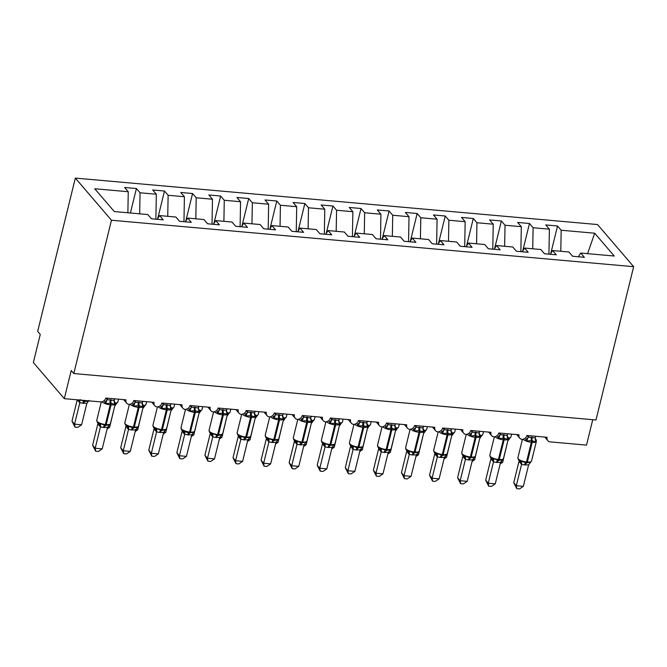 <?xml version="1.0" encoding="UTF-8"?>
<svg xmlns="http://www.w3.org/2000/svg" width="667" height="667" viewBox="0 0 667 667"><rect width="100%" height="100%" fill="white"/><g stroke="black" fill="none" stroke-linecap="round" stroke-linejoin="round"><path stroke-width="1" d="M75.338 178.097L37.677 331.399L40.262 334.409L33.35 362.54L64.307 398.658L71.219 370.535L73.795 373.545L595.998 419.985L633.65 266.683L597.532 224.546L75.338 178.097L111.456 220.235L633.65 266.683M592.746 419.693L586.51 445.106L550.292 441.887A4.602 3.944 -40.6 0 1 547.832 440.662A4.602 3.944 -40.6 0 1 547.115 437.294L526.897 435.493A4.602 3.944 139.4 0 1 521.936 439.353A4.602 3.944 -40.6 0 1 519.751 438.161A4.602 3.944 -40.6 0 1 519.043 434.792L498.824 432.991A4.602 3.944 139.4 0 1 493.863 436.852A4.602 3.944 -40.6 0 1 491.679 435.668A4.602 3.944 -40.6 0 1 490.962 432.299L470.752 430.498A4.602 3.944 139.4 0 1 465.783 434.359A4.602 3.944 -40.6 0 1 463.607 433.166A4.602 3.944 -40.6 0 1 462.89 429.798L442.671 427.997A4.602 3.944 139.4 0 1 437.71 431.857A4.602 3.944 -40.6 0 1 435.526 430.674A4.602 3.944 -40.6 0 1 434.817 427.305L414.599 425.504A4.602 3.944 139.4 0 1 409.638 429.365A4.602 3.944 -40.6 0 1 407.454 428.172A4.602 3.944 -40.6 0 1 406.737 424.804L386.526 423.003A4.602 3.944 139.4 0 1 381.557 426.863A4.602 3.944 -40.6 0 1 379.381 425.679A4.602 3.944 -40.6 0 1 378.664 422.311L358.446 420.51A4.602 3.944 139.4 0 1 353.485 424.37A4.602 3.944 -40.6 0 1 351.301 423.178A4.602 3.944 -40.6 0 1 350.592 419.81L330.373 418.009A4.602 3.944 139.4 0 1 325.413 421.869A4.602 3.944 -40.6 0 1 323.228 420.685A4.602 3.944 -40.6 0 1 322.511 417.317L302.301 415.516A4.602 3.944 139.4 0 1 297.332 419.376A4.602 3.944 -40.6 0 1 295.156 418.184A4.602 3.944 -40.6 0 1 294.439 414.816L274.22 413.015A4.602 3.944 139.4 0 1 269.26 416.875A4.602 3.944 -40.6 0 1 267.075 415.691A4.602 3.944 -40.6 0 1 266.366 412.323L246.148 410.522A4.602 3.944 139.4 0 1 241.187 414.382A4.602 3.944 -40.6 0 1 239.003 413.19A4.602 3.944 -40.6 0 1 238.286 409.821L218.076 408.029A4.602 3.944 139.4 0 1 213.106 411.889A4.602 3.944 -40.6 0 1 210.93 410.697A4.602 3.944 -40.6 0 1 210.213 407.329L189.995 405.528A4.602 3.944 139.4 0 1 185.034 409.388A4.602 3.944 -40.6 0 1 182.85 408.204A4.602 3.944 -40.6 0 1 182.141 404.827L161.923 403.035A4.602 3.944 139.4 0 1 156.962 406.895A4.602 3.944 -40.6 0 1 154.777 405.703A4.602 3.944 -40.6 0 1 154.06 402.334L133.85 400.534A4.602 3.944 139.4 0 1 128.881 404.394A4.602 3.944 -40.6 0 1 126.705 403.21A4.602 3.944 -40.6 0 1 125.988 399.833L105.77 398.041A4.602 3.944 139.4 0 1 100.525 401.884L64.307 398.658M130.399 212.998L136.41 188.536L140.045 192.78L139.67 213.824M136.41 188.536L124.621 187.485L128.256 191.729L94.731 188.753L114.29 211.564L147.807 214.549L151.451 218.793L163.24 219.843L159.605 215.591L175.888 217.042L179.523 221.286L191.312 222.336L187.677 218.092L203.96 219.543L207.595 223.787L219.393 224.829L215.749 220.585L232.033 222.036L235.676 226.28L247.465 227.33L243.83 223.086L260.113 224.537L263.748 228.781L275.538 229.823L271.903 225.579L288.186 227.03L291.821 231.274L303.618 232.324L299.975 228.081L316.258 229.531L319.902 233.775L331.691 234.817L328.056 230.574L344.339 232.024L347.974 236.268L359.763 237.319L356.128 233.075L372.411 234.526L376.046 238.769L387.844 239.812L384.2 235.568L400.483 237.018L404.127 241.262L415.916 242.313L412.281 238.069L428.564 239.52L432.199 243.763L443.989 244.806L440.353 240.562L456.637 242.013L460.272 246.256L472.069 247.307L468.426 243.063L484.709 244.514L488.352 248.758L500.142 249.8L496.506 245.556L512.79 247.007L516.425 251.251L528.214 252.301L524.579 248.057L540.862 249.508L544.497 253.752L556.295 254.794L552.651 250.55L568.934 252.001L572.578 256.245L584.367 257.295L580.732 253.051L614.249 256.028L594.697 233.217L561.172 230.232L560.797 251.276M157.254 219.31L159.605 215.591M157.72 218.559L164.482 191.029L168.126 195.273L167.742 216.316M185.326 221.803L187.677 218.092M185.801 221.06L192.563 193.53L196.198 197.774L195.823 218.818M213.398 224.304L215.749 220.585M213.874 223.553L220.635 196.023L224.27 200.267L223.895 221.311M241.479 226.797L243.83 223.086M241.946 226.055L248.708 198.524L252.351 202.768L251.968 223.812M269.551 229.298L271.903 225.579M270.027 228.548L276.788 201.017L280.423 205.261L280.048 226.305M297.624 231.791L299.975 228.081M298.099 231.049L304.861 203.518L308.496 207.762L308.121 228.806M325.704 234.292L328.056 230.574M326.171 233.542L332.933 206.011L336.577 210.255L336.193 231.299M353.777 236.785L356.128 233.075M354.252 236.043L361.014 208.513L364.649 212.756L364.274 233.8M381.849 239.286L384.2 235.568M382.324 238.536L389.086 211.005L392.721 215.249L392.346 236.293M409.93 241.779L412.281 238.069M410.397 241.037L417.158 213.507L420.802 217.75L420.418 238.794M438.002 244.28L440.353 240.562M438.477 243.53L445.239 216L448.874 220.243L448.499 241.287M466.075 246.773L468.426 243.063M466.55 246.031L473.312 218.501L476.947 222.745L476.572 243.788M494.155 249.275L496.506 245.556M494.622 248.524L501.384 220.994L505.027 225.238L504.644 246.281M522.228 251.767L524.579 248.057M522.703 251.025L529.465 223.495L533.1 227.739L532.725 248.783M550.3 254.26L552.651 250.55M561.172 230.232L557.537 225.988L545.748 224.937L549.383 229.19L548.933 254.144M550.775 253.518L557.537 225.988M578.381 256.762L580.732 253.051M128.256 191.729L127.881 212.773M140.045 192.78L156.328 194.23L152.693 189.987L164.482 191.029M156.328 194.23L155.886 219.185M168.126 195.273L184.409 196.723L180.765 192.48L192.563 193.53M184.409 196.723L183.959 221.686M196.198 197.774L212.481 199.225L208.846 194.981L220.635 196.023M212.481 199.225L212.031 224.179M224.27 200.267L240.554 201.717L236.918 197.474L248.708 198.524M240.554 201.717L240.112 226.68M252.351 202.768L268.634 204.219L264.991 199.975L276.788 201.017M268.634 204.219L268.184 229.173M280.423 205.261L296.707 206.712L293.071 202.468L304.861 203.518M296.707 206.712L296.256 231.666M308.496 207.762L324.779 209.213L321.144 204.969L332.933 206.011M324.779 209.213L324.337 234.167M336.577 210.255L352.86 211.706L349.216 207.462L361.014 208.513M352.86 211.706L352.409 236.66M364.649 212.756L380.932 214.207L377.297 209.963L389.086 211.005M380.932 214.207L380.482 239.161M392.721 215.249L409.004 216.7L405.369 212.456L417.158 213.507M409.004 216.7L408.563 241.654M420.802 217.75L437.085 219.201L433.442 214.957L445.239 216M437.085 219.201L436.635 244.155M448.874 220.243L465.157 221.694L461.522 217.45L473.312 218.501M465.157 221.694L464.707 246.648M476.947 222.745L493.23 224.195L489.595 219.943L501.384 220.994M493.23 224.195L492.788 249.15M505.027 225.238L521.311 226.688L517.667 222.445L529.465 223.495M521.311 226.688L520.86 251.642M533.1 227.739L549.383 229.19M587.585 253.66L594.697 233.217M111.456 220.235L73.795 373.545M500.65 462.073L502.71 462.256L507.82 440.812M507.987 440.787L509.888 438.102M508.337 438.002A6.603 2.184 13.8 0 0 510.905 436.943L510.147 437.894M500.142 463.999L502.71 462.256M535.284 439.428A3.377 2.418 158.8 0 0 535.943 440.128L535.759 441.729L531.366 440.67L526.705 440.929L525.679 439.219A3.377 2.418 158.8 0 0 528.239 437.118L535.242 437.911L535.643 436.268M523.345 486.335L519.568 488.903L516.767 488.653L513.748 482.7L516.325 485.709L523.345 486.335L528.623 464.866L524.587 464.932A3.377 1.334 -84.9 0 1 525.913 462.89A1.534 0.609 95.1 0 0 526.513 461.964A6.603 2.184 13.8 0 1 518.259 458.838A6.603 2.184 13.8 0 1 517.884 457.804L518.492 459.963L520.26 461.264L521.727 461.164L525.913 462.89L530.523 462.181M513.748 482.7L519.018 461.231M516.767 488.653L516.325 485.709L521.569 464.365L518.993 461.356M524.587 464.932L521.569 464.365A3.377 3.093 104.1 0 0 520.26 461.264M527.364 435.534L528.239 437.118M528.623 435.643L528.256 437.16M526.705 440.929L528.222 437.285M535.242 437.911L535.759 441.729M521.727 461.164L521.602 464.24M528.623 464.866L531.541 461.022L536.385 441.337A6.603 2.184 -166.2 0 1 532.191 442.346L531.349 442.271A6.603 2.184 -166.2 0 1 523.145 439.211M507.212 436.927A3.377 2.418 158.8 0 0 507.862 437.635L507.687 439.236L504.135 438.252L498.624 438.427L497.599 436.718A3.377 2.418 158.8 0 0 500.158 434.617L507.17 435.409L507.57 433.775M495.273 483.842L491.496 486.401L488.686 486.151L485.676 480.207L488.252 483.216L495.273 483.842L500.55 462.364L496.515 462.431A3.377 1.334 -84.9 0 1 497.832 460.397A1.534 0.609 95.1 0 0 498.432 459.471A6.603 2.184 13.8 0 1 490.178 456.345A6.603 2.184 13.8 0 1 489.811 455.303L490.42 457.47L492.188 458.771L493.655 458.671L498.674 460.472L502.451 459.68M485.676 480.207L490.945 458.729M488.686 486.151L488.252 483.216L493.497 461.864L490.92 458.854M496.515 462.431L493.497 461.864M499.283 433.033L500.158 434.617M500.55 433.15L500.175 434.659M498.624 438.427L500.142 434.784M507.17 435.409L507.687 439.236M493.655 458.671L493.522 461.739M500.55 462.364L503.468 458.529L508.304 438.836A6.603 2.184 -166.2 0 1 504.119 439.853L503.277 439.778A6.603 2.184 -166.2 0 1 495.072 436.718M479.131 434.434A3.377 2.418 158.8 0 0 479.79 435.134L479.606 436.735L475.221 435.676L470.552 435.935L469.526 434.225A3.377 2.418 158.8 0 0 472.086 432.124L479.089 432.916L479.498 431.274M467.2 481.341L463.415 483.909L460.614 483.658L457.595 477.705L460.18 480.715L467.2 481.341L472.469 459.871L468.434 459.938A3.377 1.334 -84.9 0 1 469.76 457.896A1.534 0.609 95.1 0 0 470.36 456.97A6.603 2.184 13.8 0 1 462.106 453.843A6.603 2.184 13.8 0 1 461.731 452.81L462.348 454.969L464.107 456.27L465.583 456.17L469.76 457.896L474.37 457.187M457.595 477.705L462.873 456.236M460.614 483.658L460.18 480.715L465.424 459.371L462.84 456.361M468.434 459.938L465.424 459.371M471.21 430.54L472.086 432.124M472.478 430.649L472.103 432.166M470.552 435.935L472.069 432.291M479.089 432.916L479.606 436.735M465.583 456.17L465.449 459.246M472.469 459.871L475.396 456.028L480.232 436.343A6.603 2.184 -166.2 0 1 476.038 437.352L475.196 437.277A6.603 2.184 -166.2 0 1 467 434.217M451.059 431.933A3.377 2.418 158.8 0 0 451.717 432.641L451.534 434.242L447.982 433.258L442.479 433.433L441.454 431.724A3.377 2.418 158.8 0 0 444.014 429.623L451.017 430.415L451.417 428.781M439.119 478.848L435.343 481.407L432.533 481.165L429.523 475.212L432.099 478.222L439.119 478.848L444.397 457.37L440.362 457.437A3.377 1.334 -84.9 0 1 441.687 455.403A1.534 0.609 95.1 0 0 442.288 454.477A6.603 2.184 13.8 0 1 434.034 451.351A6.603 2.184 13.8 0 1 433.658 450.308L434.267 452.476L436.035 453.777L437.502 453.677L442.529 455.478L446.298 454.686M429.523 475.212L434.792 453.735M432.533 481.165L432.099 478.222L437.344 456.87L434.767 453.86M440.362 457.437L437.344 456.87M443.138 428.039L444.014 429.623M444.397 428.156L444.03 429.665M442.479 433.433L443.997 429.79M451.017 430.415L451.534 434.242M437.502 453.677L437.377 456.745M444.397 457.37L447.315 453.535L452.159 433.842A6.603 2.184 -166.2 0 1 447.966 434.859L447.123 434.784A6.603 2.184 -166.2 0 1 438.919 431.724M422.986 429.44A3.377 2.418 158.8 0 0 423.637 430.14L423.453 431.741L419.068 430.682L414.399 430.94L413.373 429.231A3.377 2.418 158.8 0 0 415.933 427.13L422.945 427.922L423.345 426.28M411.047 476.346L407.27 478.914L404.46 478.664L401.451 472.711L404.027 475.721L411.047 476.346L416.325 454.877L412.289 454.944A3.377 1.334 -84.9 0 1 413.607 452.901A1.534 0.609 95.1 0 0 414.207 451.976A6.603 2.184 13.8 0 1 405.953 448.849A6.603 2.184 13.8 0 1 405.586 447.815L406.195 449.975L407.962 451.276L409.43 451.175L413.607 452.901L418.226 452.193M401.451 472.711L406.72 451.242M404.46 478.664L404.027 475.721L409.271 454.377L406.687 451.367M412.289 454.944L409.271 454.377M415.057 425.546L415.933 427.13M416.325 425.654L415.95 427.172M414.399 430.94L415.916 427.297M422.945 427.922L423.453 431.741M409.43 451.175L409.296 454.252M416.325 454.877L419.243 451.034L424.079 431.349A6.603 2.184 -166.2 0 1 419.893 432.358L419.051 432.283A6.603 2.184 -166.2 0 1 410.847 429.223M472.578 459.58L474.637 459.763L479.748 438.319M479.906 438.286L481.807 435.601M480.265 435.509A6.603 2.184 13.8 0 0 482.833 434.45L482.074 435.393M472.069 461.497L474.637 459.763M444.497 457.078L446.557 457.262L451.667 435.818M451.834 435.793L453.735 433.108M452.193 433.008A6.603 2.184 13.8 0 0 454.752 431.949L453.994 432.9M443.997 459.004L446.557 457.262M416.425 454.586L418.484 454.769L423.595 433.325M423.762 433.292L425.663 430.607M424.112 430.515A6.603 2.184 13.8 0 0 426.68 429.456L425.921 430.398M415.916 456.503L418.484 454.769M388.352 452.084L390.403 452.268L395.523 430.824M395.681 430.799L397.582 428.114M396.04 428.014A6.603 2.184 13.8 0 0 398.608 426.955L397.849 427.906M387.844 454.01L390.403 452.268M394.906 426.938A3.377 2.418 158.8 0 0 395.564 427.647L395.381 429.248L391.837 428.264L386.326 428.439L385.301 426.73A3.377 2.418 158.8 0 0 387.861 424.629L394.864 425.421L395.273 423.787M382.975 473.853L379.19 476.413L376.388 476.171L373.37 470.218L375.955 473.228L382.975 473.853L388.244 452.376L384.209 452.443A3.377 1.334 -84.9 0 1 385.534 450.408A1.534 0.609 95.1 0 0 386.135 449.483A6.603 2.184 13.8 0 1 377.881 446.356A6.603 2.184 13.8 0 1 377.505 445.314L378.122 447.482L379.882 448.783L381.357 448.683L386.376 450.483L390.145 449.691M373.37 470.218L378.648 448.741M376.388 476.171L375.955 473.228L381.199 451.876L378.614 448.866M384.209 452.443L381.199 451.876A3.377 3.093 104.1 0 0 379.882 448.783M386.985 423.045L387.861 424.629M388.252 423.161L387.877 424.671M386.326 428.439L387.844 424.796M394.864 425.421L395.381 429.248M381.357 448.683L381.224 451.751M388.244 452.376L391.17 448.541L396.006 428.848A6.603 2.184 -166.2 0 1 391.812 429.865L390.97 429.79A6.603 2.184 -166.2 0 1 382.775 426.73M360.272 449.591L362.331 449.775L367.442 428.331M367.609 428.297L369.51 425.613M367.967 425.521A6.603 2.184 13.8 0 0 370.527 424.462L369.768 425.404M359.771 451.509L362.331 449.775M366.833 424.445A3.377 2.418 158.8 0 0 367.492 425.146L367.309 426.747L362.915 425.688L358.254 425.946L357.229 424.237A3.377 2.418 158.8 0 0 359.788 422.136L366.792 422.928L367.192 421.286M354.894 471.352L351.117 473.92L348.307 473.67L345.298 467.717L347.874 470.727L354.894 471.352L360.172 449.883L356.136 449.95A3.377 1.334 -84.9 0 1 357.462 447.907A1.534 0.609 95.1 0 0 358.062 446.982A6.603 2.184 13.8 0 1 349.808 443.855A6.603 2.184 13.8 0 1 349.433 442.821L350.042 444.981L351.809 446.281L353.277 446.19L357.462 447.907L362.073 447.198M345.298 467.717L350.567 446.248M348.307 473.67L347.874 470.727L353.118 449.383L350.542 446.373M356.136 449.95L353.118 449.383M358.913 420.552L359.788 422.136M360.172 420.66L359.805 422.178M358.254 425.946L359.771 422.303M366.792 422.928L367.309 426.747M353.277 446.19L353.151 449.258M360.172 449.883L363.09 446.04L367.934 426.355A6.603 2.184 -166.2 0 1 363.74 427.364L362.898 427.297A6.603 2.184 -166.2 0 1 354.694 424.229M332.199 447.09L334.259 447.274L339.37 425.829M339.536 425.804L341.437 423.12M339.887 423.02A6.603 2.184 13.8 0 0 342.454 421.961L341.696 422.911M331.691 449.016L334.259 447.274M338.761 421.944A3.377 2.418 158.8 0 0 339.411 422.653L339.228 424.254L335.684 423.27L330.173 423.445L329.148 421.736A3.377 2.418 158.8 0 0 331.707 419.635L338.719 420.427L339.119 418.793M326.822 468.859L323.036 471.419L320.235 471.177L317.225 465.224L319.801 468.234L326.822 468.859L332.099 447.382L328.064 447.449A3.377 1.334 -84.9 0 1 329.381 445.414A1.534 0.609 95.1 0 0 329.982 444.489A6.603 2.184 13.8 0 1 321.727 441.362A6.603 2.184 13.8 0 1 321.361 440.32L321.969 442.488L323.737 443.788L325.204 443.688L330.223 445.489L334 444.697M317.225 465.224L322.495 443.747M320.235 471.177L319.801 468.234L325.046 446.89L322.461 443.872M328.064 447.449L325.046 446.89A3.377 3.093 104.1 0 0 323.737 443.788M330.832 418.051L331.707 419.635M332.099 418.167L331.724 419.676M330.173 423.445L331.691 419.801M338.719 420.427L339.228 424.254M325.204 443.688L325.071 446.757M332.099 447.382L335.017 443.547L339.853 423.853A6.603 2.184 -166.2 0 1 335.668 424.871L334.826 424.796A6.603 2.184 -166.2 0 1 326.622 421.736M304.127 444.597L306.178 444.781L311.297 423.337M311.456 423.303L313.357 420.619M311.814 420.527A6.603 2.184 13.8 0 0 314.382 419.468L313.623 420.41M303.618 446.515L306.178 444.781M310.68 419.451A3.377 2.418 158.8 0 0 311.339 420.152L311.155 421.752L306.77 420.694L302.101 420.952L301.075 419.243A3.377 2.418 158.8 0 0 303.635 417.142L310.639 417.934L311.039 416.291M295.223 441.07L297.132 441.195L301.309 442.913L305.92 442.204M289.144 462.723L291.729 465.733L298.749 466.358L294.964 468.926L292.163 468.676L289.144 462.723L294.422 441.254M292.163 468.676L291.729 465.733L296.973 444.389L294.389 441.379M298.749 466.358L304.019 444.889L296.973 444.389M302.76 415.558L303.635 417.142M304.027 415.666L303.652 417.183M302.101 420.952L303.618 417.309M310.639 417.934L311.155 421.752M297.132 441.195L296.998 444.264M304.019 444.889L306.945 441.054L311.781 421.361A6.603 2.184 -166.2 0 1 307.587 422.378L306.745 422.303A6.603 2.184 -166.2 0 1 298.549 419.235M276.046 442.096L278.106 442.279L283.217 420.835M283.383 420.81L285.284 418.126M283.742 418.026A6.603 2.184 13.8 0 0 286.301 416.967L285.543 417.917M275.546 444.022L278.106 442.279M282.608 416.95A3.377 2.418 158.8 0 0 283.267 417.659L283.083 419.26L279.531 418.276L274.029 418.451L273.003 416.742A3.377 2.418 158.8 0 0 275.563 414.641L282.566 415.433L282.966 413.798M270.669 463.865L266.892 466.425L264.082 466.183L261.072 460.23L263.648 463.24L270.669 463.865L275.946 442.388L271.911 442.454A3.377 1.334 -84.9 0 1 273.237 440.42A1.534 0.609 95.1 0 0 273.837 439.495A6.603 2.184 13.8 0 1 265.583 436.368A6.603 2.184 13.8 0 1 265.208 435.326L265.816 437.494L267.584 438.794L269.051 438.694L274.079 440.495L277.847 439.703M261.072 460.23L266.341 438.753M264.082 466.183L263.648 463.24L268.893 441.896L266.316 438.886M271.911 442.454L268.893 441.896A3.377 3.093 104.1 0 0 267.584 438.794M274.679 413.056L275.563 414.641M275.946 413.173L275.579 414.682M274.029 418.451L275.546 414.816M282.566 415.433L283.083 419.26M269.051 438.694L268.926 441.762M275.946 442.388L278.864 438.553L283.708 418.859A6.603 2.184 -166.2 0 1 279.515 419.877L278.673 419.801A6.603 2.184 -166.2 0 1 270.469 416.742M247.974 439.603L250.033 439.786L255.144 418.342M255.311 418.309L257.212 415.624M255.661 415.533A6.603 2.184 13.8 0 0 258.229 414.474L257.47 415.416M247.465 441.521L250.033 439.786M254.536 414.457A3.377 2.418 158.8 0 0 255.186 415.157L255.002 416.758L250.617 415.699L245.948 415.958L244.922 414.249A3.377 2.418 158.8 0 0 247.482 412.148L254.494 412.94L254.894 411.297M239.069 436.076L240.979 436.201L245.156 437.919L249.775 437.21M233 457.729L235.576 460.739L242.596 461.364L238.811 463.932L236.01 463.682L233 457.729L238.269 436.26M236.01 463.682L235.576 460.739L240.82 439.395L238.236 436.385M242.596 461.364L247.874 439.895L240.82 439.395M246.607 410.564L247.482 412.148M247.874 410.672L247.499 412.189M245.948 415.958L247.465 412.314M254.494 412.94L255.002 416.758M240.979 436.201L240.845 439.27M247.874 439.895L250.792 436.06L255.628 416.366A6.603 2.184 -166.2 0 1 251.442 417.384L250.592 417.309A6.603 2.184 -166.2 0 1 242.396 414.24M219.902 437.102L221.953 437.285L227.072 415.841M227.23 415.816L229.131 413.131M227.589 413.04A6.603 2.184 13.8 0 0 230.157 411.973L229.398 412.923M219.393 439.028L221.953 437.285M226.455 411.964A3.377 2.418 158.8 0 0 227.113 412.665L226.93 414.265L223.387 413.282L217.876 413.457L216.85 411.747A3.377 2.418 158.8 0 0 219.41 409.646L226.413 410.438L226.813 408.804M214.524 458.871L210.739 461.439L207.937 461.189L204.919 455.236L207.504 458.246L214.524 458.871L219.793 437.394L215.758 437.46A3.377 1.334 -84.9 0 1 217.083 435.426A1.534 0.609 95.1 0 0 217.684 434.5A6.603 2.184 13.8 0 1 209.43 431.374A6.603 2.184 13.8 0 1 209.054 430.332L209.671 432.499L211.431 433.8L212.906 433.7L217.926 435.501L221.694 434.709M204.919 455.236L210.197 433.758M207.937 461.189L207.504 458.246L212.748 436.902L210.163 433.892M215.758 437.46L212.748 436.902A3.377 3.093 104.1 0 0 211.431 433.8M218.534 408.062L219.41 409.646M219.802 408.179L219.426 409.688M217.876 413.457L219.393 409.821M226.413 410.438L226.93 414.265M212.906 433.7L212.773 436.768M219.793 437.394L222.72 433.558L227.555 413.865A6.603 2.184 -166.2 0 1 223.362 414.882L222.52 414.807A6.603 2.184 -166.2 0 1 214.324 411.747M191.821 434.609L193.88 434.792L198.991 413.348M199.158 413.315L201.059 410.63M199.516 410.538A6.603 2.184 13.8 0 0 202.076 409.48L201.317 410.43M191.321 436.526L193.88 434.792M198.382 409.463A3.377 2.418 158.8 0 0 199.033 410.163L198.858 411.772L195.306 410.78L189.803 410.964L188.778 409.255A3.377 2.418 158.8 0 0 191.337 407.153L198.341 407.946L198.741 406.303M182.858 431.04L189.011 432.925L193.622 432.216M176.847 452.735L179.423 455.744L186.443 456.37L182.666 458.938L179.857 458.688L176.847 452.735L182.116 431.266M179.857 458.688L179.423 455.744L184.667 434.4L182.091 431.391M186.443 456.37L191.721 434.901L184.667 434.4M190.454 405.569L191.337 407.153M191.721 405.678L191.354 407.195M189.803 410.964L191.321 407.32M198.341 407.946L198.858 411.772M184.826 431.207L184.701 434.275M191.721 434.901L194.639 431.065L199.483 411.372A6.603 2.184 -166.2 0 1 195.289 412.389L194.447 412.314A6.603 2.184 -166.2 0 1 186.243 409.246M163.749 432.108L165.808 432.291L170.919 410.855M171.085 410.822L172.986 408.137M171.436 408.046A6.603 2.184 13.8 0 0 174.004 406.978L173.245 407.929M163.24 434.034L165.808 432.291M170.31 406.97A3.377 2.418 158.8 0 0 170.96 407.67L170.777 409.271L167.234 408.287L161.722 408.462L160.697 406.753A3.377 2.418 158.8 0 0 163.257 404.652L170.268 405.444L170.669 403.81M158.371 453.877L154.586 456.445L151.784 456.195L148.774 450.242L151.351 453.252L158.371 453.877L163.648 432.399L159.613 432.466A3.377 1.334 -84.9 0 1 160.93 430.432A1.534 0.609 95.1 0 0 161.531 429.506A6.603 2.184 13.8 0 1 153.277 426.38A6.603 2.184 13.8 0 1 152.901 425.338L153.518 427.505L155.286 428.806L156.753 428.706L161.773 430.507L165.549 429.715M148.774 450.242L154.044 428.764M151.784 456.195L151.351 453.252L156.595 431.908L154.01 428.898M159.613 432.466L156.595 431.908M162.381 403.068L163.257 404.652M163.648 403.185L163.273 404.694M161.722 408.462L163.24 404.827M170.268 405.444L170.777 409.271M156.753 428.706L156.62 431.774M163.648 432.399L166.567 428.564L171.402 408.871A6.603 2.184 -166.2 0 1 167.209 409.888L166.366 409.813A6.603 2.184 -166.2 0 1 158.171 406.753M135.676 429.615L137.727 429.798L142.846 408.354M143.005 408.321L144.906 405.636M143.363 405.544A6.603 2.184 13.8 0 0 145.931 404.485L145.173 405.436M135.168 431.532L137.727 429.798M142.229 404.469A3.377 2.418 158.8 0 0 142.888 405.169L142.705 406.778L139.161 405.786L133.65 405.97L132.625 404.26A3.377 2.418 158.8 0 0 135.184 402.159L142.188 402.951L142.588 401.309M130.29 451.376L126.513 453.944L123.712 453.693L120.694 447.74L123.278 450.75L130.29 451.376L135.568 429.907L131.532 429.973A3.377 1.334 -84.9 0 1 132.858 427.931A1.534 0.609 95.1 0 0 133.458 427.005A6.603 2.184 13.8 0 1 125.204 423.878A6.603 2.184 13.8 0 1 124.829 422.845L125.446 425.004L127.205 426.305L128.681 426.213L132.858 427.931L137.469 427.222M120.694 447.74L125.971 426.271M123.712 453.693L123.278 450.75L128.523 429.406L125.938 426.396M131.532 429.973L128.523 429.406M134.309 400.575L135.184 402.159M135.576 400.684L135.201 402.201M133.65 405.97L135.168 402.326M142.188 402.951L142.705 406.778M128.681 426.213L128.548 429.281M135.568 429.907L138.494 426.071L143.33 406.378A6.603 2.184 -166.2 0 1 139.136 407.395L138.294 407.32A6.603 2.184 -166.2 0 1 130.098 404.252M107.595 427.113L109.655 427.297L114.766 405.861M114.932 405.828L116.833 403.143M115.291 403.051A6.603 2.184 13.8 0 0 117.851 401.984L117.092 402.935M107.095 429.039L109.655 427.297M114.157 401.976A3.377 2.418 158.8 0 0 114.807 402.676L114.632 404.277L111.081 403.293L105.578 403.468L104.552 401.759A3.377 2.418 158.8 0 0 107.112 399.658L114.115 400.45L114.516 398.816M102.218 448.883L98.441 451.451L95.631 451.2L92.621 445.248L95.198 448.257L102.218 448.883L107.495 427.405L103.46 427.472A3.377 1.334 -84.9 0 1 104.786 425.438A1.534 0.609 95.1 0 0 105.386 424.512A6.603 2.184 13.8 0 1 97.132 421.386A6.603 2.184 13.8 0 1 96.757 420.343L97.365 422.511L99.133 423.812L100.6 423.712L105.628 425.513L109.396 424.721M92.621 445.248L97.891 423.77M95.631 451.2L95.198 448.257L100.442 426.913L97.866 423.904M103.46 427.472L100.442 426.913A3.377 3.093 104.1 0 0 99.133 423.812M106.228 398.074L107.112 399.658M107.495 398.191L107.129 399.7M105.578 403.468L107.095 399.833M114.115 400.45L114.632 404.277M100.6 423.712L100.475 426.78M107.495 427.405L110.414 423.57L115.258 403.877A6.603 2.184 -166.2 0 1 111.064 404.894L110.222 404.819A6.603 2.184 -166.2 0 1 102.018 401.759M81.582 424.804L77.797 427.364L74.996 427.113L74.562 424.179L81.582 424.804L86.86 403.327L79.782 402.826L77.222 399.816L71.986 421.169L74.562 424.179L79.807 402.826A3.377 3.093 -75.9 0 0 78.756 399.942M79.832 402.701L79.965 399.633L84.142 401.359A1.534 0.609 -84.9 0 0 84.734 400.475M82.825 403.393A3.377 1.334 95.1 0 1 84.142 401.359L87.485 401.326M86.86 403.327L89.019 400.442M74.996 427.113L71.986 421.169M507.162 436.16L507.737 433.792M531.416 437.143A3.377 1.334 -84.9 0 0 531.366 440.67A1.534 0.609 95.1 0 1 531.349 442.271L526.513 461.964L527.355 462.039A6.603 2.184 13.8 0 0 531.541 461.022M525.429 465.007A3.377 1.334 -84.9 0 1 526.755 462.965A1.534 0.609 -84.9 0 0 527.355 462.039L532.191 442.346A1.534 0.609 -84.9 0 0 532.208 440.745A3.377 1.334 -84.9 0 1 532.258 437.218M519.009 461.397A3.377 2.418 158.8 0 0 519.184 460.605M503.335 434.651A3.377 1.334 -84.9 0 0 503.293 438.177A1.534 0.609 95.1 0 1 503.277 439.778L498.432 459.471L499.275 459.546A6.603 2.184 13.8 0 0 503.468 458.529M497.357 462.506A3.377 1.334 -84.9 0 1 498.674 460.472A1.534 0.609 -84.9 0 0 499.275 459.546L504.119 439.853A1.534 0.609 -84.9 0 0 504.135 438.252A3.377 1.334 -84.9 0 1 504.177 434.726M493.472 461.864A3.377 3.093 104.1 0 0 492.188 458.771M490.929 458.904A3.377 2.418 158.8 0 0 491.112 458.112M475.263 432.149A3.377 1.334 -84.9 0 0 475.221 435.676A1.534 0.609 95.1 0 1 475.196 437.277L470.36 456.97L471.202 457.045A6.603 2.184 13.8 0 0 475.396 456.028M469.285 460.013A3.377 1.334 -84.9 0 1 470.602 457.971A1.534 0.609 -84.9 0 0 471.202 457.045L476.038 437.352A1.534 0.609 -84.9 0 0 476.063 435.751A3.377 1.334 -84.9 0 1 476.105 432.224M465.399 459.363A3.377 3.093 104.1 0 0 464.107 456.27M462.856 456.403A3.377 2.418 158.8 0 0 463.04 455.611M447.19 429.656A3.377 1.334 -84.9 0 0 447.14 433.183A1.534 0.609 95.1 0 1 447.123 434.784L442.288 454.477L443.13 454.552A6.603 2.184 13.8 0 0 447.315 453.535M441.204 457.512A3.377 1.334 -84.9 0 1 442.529 455.478A1.534 0.609 -84.9 0 0 443.13 454.552L447.966 434.859A1.534 0.609 -84.9 0 0 447.982 433.258A3.377 1.334 -84.9 0 1 448.032 429.731M437.319 456.87A3.377 3.093 104.1 0 0 436.035 453.777M434.784 453.91A3.377 2.418 158.8 0 0 434.959 453.118M419.109 427.155A3.377 1.334 -84.9 0 0 419.068 430.682A1.534 0.609 95.1 0 1 419.051 432.283L414.207 451.976L415.049 452.051A6.603 2.184 13.8 0 0 419.243 451.034M413.131 455.019A3.377 1.334 -84.9 0 1 414.449 452.976A1.534 0.609 -84.9 0 0 415.049 452.051L419.893 432.358A1.534 0.609 -84.9 0 0 419.91 430.757A3.377 1.334 -84.9 0 1 419.952 427.23M409.246 454.369A3.377 3.093 104.1 0 0 407.962 451.276M406.703 451.409A3.377 2.418 158.8 0 0 406.887 450.617M479.081 433.658L479.665 431.291M451.009 431.165L451.592 428.798M422.936 428.664L423.512 426.296M394.856 426.171L395.439 423.803M391.037 424.662A3.377 1.334 -84.9 0 0 390.995 428.189A1.534 0.609 95.1 0 1 390.97 429.79L386.135 449.483L386.977 449.558A6.603 2.184 13.8 0 0 391.17 448.541M385.059 452.518A3.377 1.334 -84.9 0 1 386.376 450.483A1.534 0.609 -84.9 0 0 386.977 449.558L391.812 429.865A1.534 0.609 -84.9 0 0 391.837 428.264A3.377 1.334 -84.9 0 1 391.879 424.737M378.631 448.916A3.377 2.418 158.8 0 0 378.806 448.124M366.783 423.67L367.367 421.302M362.965 422.161A3.377 1.334 -84.9 0 0 362.915 425.688A1.534 0.609 95.1 0 1 362.898 427.297L358.062 446.982L358.904 447.057A6.603 2.184 13.8 0 0 363.09 446.04M356.978 450.025A3.377 1.334 -84.9 0 1 358.304 447.982A1.534 0.609 -84.9 0 0 358.904 447.057L363.74 427.364A1.534 0.609 -84.9 0 0 363.757 425.763A3.377 1.334 -84.9 0 1 363.807 422.236M353.093 449.375A3.377 3.093 104.1 0 0 351.809 446.281M350.559 446.415A3.377 2.418 158.8 0 0 350.734 445.623M338.711 421.177L339.286 418.809M334.884 419.668A3.377 1.334 -84.9 0 0 334.842 423.195A1.534 0.609 95.1 0 1 334.826 424.796L329.982 444.489L330.824 444.564A6.603 2.184 13.8 0 0 335.017 443.547M328.906 447.524A3.377 1.334 -84.9 0 1 330.223 445.489A1.534 0.609 -84.9 0 0 330.824 444.564L335.668 424.871A1.534 0.609 -84.9 0 0 335.684 423.27A3.377 1.334 -84.9 0 1 335.726 419.743M322.478 443.922A3.377 2.418 158.8 0 0 322.661 443.13M310.63 418.676L311.214 416.308M306.812 417.167A3.377 1.334 -84.9 0 0 306.77 420.694A1.534 0.609 95.1 0 1 306.745 422.303L301.909 441.988A1.534 0.609 95.1 0 1 301.309 442.913A3.377 1.334 -84.9 0 0 299.983 444.956M295.173 441.037L293.897 439.987L293.28 437.827A6.603 2.184 13.8 0 0 293.655 438.861A6.603 2.184 13.8 0 0 301.909 441.988L302.751 442.063A6.603 2.184 13.8 0 0 306.945 441.054M300.825 445.031A3.377 1.334 -84.9 0 1 302.151 442.988A1.534 0.609 -84.9 0 0 302.751 442.063L307.587 422.378A1.534 0.609 -84.9 0 0 307.612 420.769A3.377 1.334 -84.9 0 1 307.654 417.242M296.948 444.38A3.377 3.093 104.1 0 0 295.656 441.287M294.405 441.421A3.377 2.418 158.8 0 0 294.581 440.629M282.558 416.183L283.142 413.815M278.739 414.674A3.377 1.334 -84.9 0 0 278.689 418.201A1.534 0.609 95.1 0 1 278.673 419.801L273.837 439.495L274.679 439.57A6.603 2.184 13.8 0 0 278.864 438.553M272.753 442.529A3.377 1.334 -84.9 0 1 274.079 440.495A1.534 0.609 -84.9 0 0 274.679 439.57L279.515 419.877A1.534 0.609 -84.9 0 0 279.531 418.276A3.377 1.334 -84.9 0 1 279.581 414.749M266.333 438.928A3.377 2.418 158.8 0 0 266.508 438.136M254.486 413.682L255.061 411.314M250.659 412.173A3.377 1.334 -84.9 0 0 250.617 415.699A1.534 0.609 95.1 0 1 250.592 417.309L245.756 436.993A1.534 0.609 95.1 0 1 245.156 437.919A3.377 1.334 -84.9 0 0 243.839 439.962M239.019 436.043L237.744 434.992L237.135 432.833A6.603 2.184 13.8 0 0 237.502 433.867A6.603 2.184 13.8 0 0 245.756 436.993L246.598 437.068A6.603 2.184 13.8 0 0 250.792 436.06M244.681 440.037A3.377 1.334 -84.9 0 1 245.998 437.994A1.534 0.609 -84.9 0 0 246.598 437.068L251.442 417.384A1.534 0.609 -84.9 0 0 251.459 415.774A3.377 1.334 -84.9 0 1 251.501 412.248M240.795 439.386A3.377 3.093 104.1 0 0 239.511 436.293M238.252 436.426A3.377 2.418 158.8 0 0 238.436 435.634M226.405 411.189L226.988 408.821M222.586 409.68A3.377 1.334 -84.9 0 0 222.545 413.207A1.534 0.609 95.1 0 1 222.52 414.807L217.684 434.5L218.526 434.576A6.603 2.184 13.8 0 0 222.72 433.558M216.6 437.535A3.377 1.334 -84.9 0 1 217.926 435.501A1.534 0.609 -84.9 0 0 218.526 434.576L223.362 414.882A1.534 0.609 -84.9 0 0 223.387 413.282A3.377 1.334 -84.9 0 1 223.428 409.755M210.18 433.934A3.377 2.418 158.8 0 0 210.355 433.141M198.332 408.688L198.916 406.32M194.514 407.178A3.377 1.334 -84.9 0 0 194.464 410.705A1.534 0.609 95.1 0 1 194.447 412.314L189.611 431.999A1.534 0.609 95.1 0 1 189.011 432.925A3.377 1.334 -84.9 0 0 187.685 434.967M182.916 431.082L181.591 429.998L180.982 427.839A6.603 2.184 13.8 0 0 181.357 428.873A6.603 2.184 13.8 0 0 189.611 431.999L190.454 432.074A6.603 2.184 13.8 0 0 194.639 431.065M188.528 435.042A3.377 1.334 -84.9 0 1 189.853 433A1.534 0.609 -84.9 0 0 190.454 432.074L195.289 412.389A1.534 0.609 -84.9 0 0 195.306 410.78A3.377 1.334 -84.9 0 1 195.356 407.254M184.642 434.392A3.377 3.093 104.1 0 0 183.358 431.299M182.108 431.432A3.377 2.418 158.8 0 0 182.283 430.64M170.26 406.195L170.835 403.827M166.433 404.686A3.377 1.334 -84.9 0 0 166.391 408.212A1.534 0.609 95.1 0 1 166.366 409.813L161.531 429.506L162.373 429.581A6.603 2.184 13.8 0 0 166.567 428.564M160.455 432.541A3.377 1.334 -84.9 0 1 161.773 430.507A1.534 0.609 -84.9 0 0 162.373 429.581L167.209 409.888A1.534 0.609 -84.9 0 0 167.234 408.287A3.377 1.334 -84.9 0 1 167.275 404.761M156.57 431.899A3.377 3.093 104.1 0 0 155.286 428.806M154.027 428.939A3.377 2.418 158.8 0 0 154.21 428.147M142.179 403.693L142.763 401.326M138.361 402.184A3.377 1.334 -84.9 0 0 138.319 405.711A1.534 0.609 95.1 0 1 138.294 407.32L133.458 427.005L134.3 427.08A6.603 2.184 13.8 0 0 138.494 426.071M132.374 430.048A3.377 1.334 -84.9 0 1 133.7 428.006A1.534 0.609 -84.9 0 0 134.3 427.08L139.136 407.395A1.534 0.609 -84.9 0 0 139.161 405.786A3.377 1.334 -84.9 0 1 139.203 402.259M128.498 429.398A3.377 3.093 104.1 0 0 127.205 426.305M125.955 426.438A3.377 2.418 158.8 0 0 126.13 425.646M114.107 401.2L114.691 398.833M110.288 399.691A3.377 1.334 -84.9 0 0 110.238 403.218A1.534 0.609 95.1 0 1 110.222 404.819L105.386 424.512L106.228 424.587A6.603 2.184 13.8 0 0 110.414 423.57M104.302 427.547A3.377 1.334 -84.9 0 1 105.628 425.513A1.534 0.609 -84.9 0 0 106.228 424.587L111.064 404.894A1.534 0.609 -84.9 0 0 111.081 403.293A3.377 1.334 -84.9 0 1 111.131 399.766M97.882 423.945A3.377 2.418 158.8 0 0 98.057 423.153M85.576 400.55A1.534 0.609 95.1 0 1 84.984 401.434A3.377 1.334 95.1 0 0 83.667 403.468M547.832 440.662L544.764 437.077M519.751 438.161L516.683 434.584M491.679 435.668L488.611 432.083M463.607 433.166L460.538 429.59M435.526 430.674L432.458 427.088M407.454 428.172L404.385 424.596M379.381 425.679L376.313 422.094M351.301 423.178L348.232 419.601M323.228 420.685L320.16 417.1M295.156 418.184L292.088 414.607M267.075 415.691L264.007 412.114M239.003 413.19L235.935 409.613M210.93 410.697L207.862 407.12M182.85 408.204L179.782 404.619M154.777 405.703L151.709 402.126M126.705 403.21L123.628 399.625M510.905 436.943L511.597 434.134M517.884 457.804L522.419 439.336M535.184 438.611L536.176 439.77L536.385 441.337M489.811 455.303L494.347 436.835M507.112 436.118L508.096 437.269L508.304 438.836M461.731 452.81L466.266 434.342M479.039 433.625L480.023 434.776L480.232 436.343M433.658 450.308L438.194 431.841M450.959 431.124L451.951 432.283L452.159 433.842M405.586 447.815L410.122 429.348M422.886 428.631L423.87 429.781L424.079 431.349M482.833 434.45L483.525 431.632M454.752 431.949L455.444 429.139M426.68 429.456L427.372 426.638M398.608 426.955L399.3 424.145M377.505 445.314L382.041 426.855M394.814 426.13L395.798 427.289L396.006 428.848M370.527 424.462L371.219 421.644M349.433 442.821L353.969 424.354M366.733 423.637L367.725 424.787L367.934 426.355M342.454 421.961L343.146 419.151M321.361 440.32L325.896 421.861M338.661 421.135L339.645 422.294L339.853 423.853M314.382 419.468L315.074 416.65M293.28 437.827L297.815 419.36M310.589 418.643L311.572 419.793L311.781 421.361M286.301 416.967L286.993 414.157M265.208 435.326L269.743 416.867M282.508 416.141L283.5 417.3L283.708 418.859M258.229 414.474L258.921 411.656M237.135 432.833L241.671 414.365M254.435 413.648L255.419 414.799L255.628 416.366M230.157 411.973L230.849 409.163M209.054 430.332L213.59 411.873M226.363 411.147L227.347 412.306L227.555 413.865M202.076 409.48L202.768 406.662M180.982 427.839L185.518 409.371M198.282 408.654L199.275 409.805L199.483 411.372M174.004 406.978L174.696 404.169M152.901 425.338L157.445 406.878M170.21 406.153L171.194 407.312L171.402 408.871M145.931 404.485L146.623 401.667M124.829 422.845L129.365 404.377M142.138 403.66L143.122 404.811L143.33 406.378M117.851 401.984L118.543 399.174M96.757 420.343L101.292 401.884M114.057 401.159L115.049 402.318L115.258 403.877"/></g></svg>
